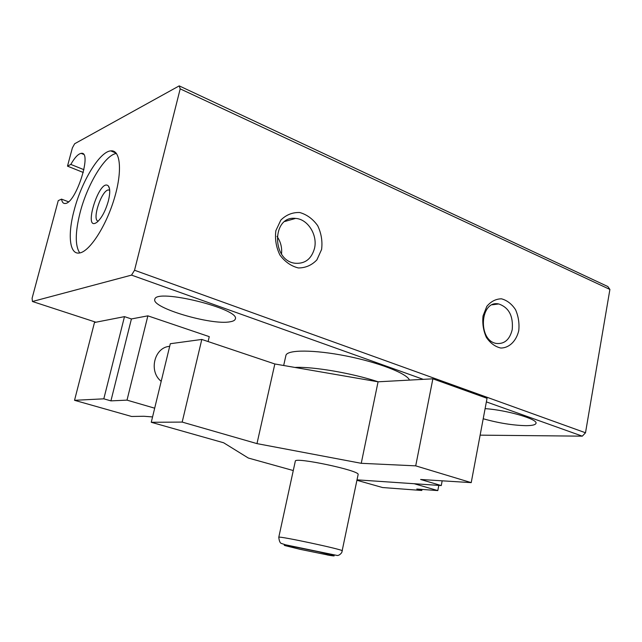 <?xml version="1.0" encoding="UTF-8"?>
<svg xmlns="http://www.w3.org/2000/svg" width="642" height="642" viewBox="0 0 642 642"><rect width="100%" height="100%" fill="white"/><g stroke="black" fill="none" stroke-linecap="round" stroke-linejoin="round"><path stroke-width="0.96" d="M85.747 356.551L82.698 368.476M356.944 480.28L382.552 487.535L421.794 490.48L416.794 489.035L437.804 490.592L414.234 483.731M154.682 408.192L127.012 400.135L110.922 400.873L103.811 398.826L74.536 400.311L131.618 416.473L143.832 416.265L152.563 416.931M103.811 398.826L124.484 316.634L94.478 322.501L74.536 400.311M437.804 490.592L438.807 485.392M421.794 490.48L422.003 489.421M110.922 400.873L131.417 318.954L124.484 316.634M127.012 400.135L147.869 315.84L131.417 318.954M161.198 381.308C148.374 371.453 154.369 347.17 169.681 346.351M208.104 341.56L209.26 336.641L147.869 315.84M277.007 236.36C280.674 241.713 282.175 247.595 281.509 254.015M314.492 248.422C311.474 258.975 305.054 263.926 295.248 263.268C271.405 260.861 271.807 215.214 295.585 218.416C307.831 219.018 317.83 235.1 314.492 248.422M321.594 249.481L316.891 259.882C311.747 265.25 305.568 267.939 298.353 267.955C291.131 266.149 284.992 261.848 279.936 255.051C276.132 247.234 274.776 239.105 275.867 230.655L280.819 220.11C286.172 214.805 292.463 212.277 299.71 212.51C306.852 214.54 312.847 218.93 317.686 225.679C321.321 233.327 322.621 241.264 321.594 249.481M512.228 329.619C509.732 339.658 504.419 344.264 496.306 343.438C477.496 340.517 480.039 299.798 498.69 303.955C508.873 307.438 513.391 315.992 512.228 329.619M518.76 330.654C516.264 341.135 509.21 348.02 500.768 348.028C495.134 346.728 490.327 343.173 486.355 337.371C483.354 330.614 482.238 323.48 483.033 315.952L486.805 306.386C490.921 301.451 495.801 298.923 501.434 298.811C507.019 300.287 511.722 303.915 515.542 309.693C518.431 316.321 519.498 323.311 518.76 330.654M108.362 200.938C105.609 210.592 101.966 217.566 97.44 221.875C81.871 234.178 99.478 176.791 108.41 186.028C110.191 188.523 110.175 193.499 108.362 200.938M116.451 153.462C105.136 154.706 87.272 184.415 80.09 212.638C75.13 232.396 75.018 245.83 79.752 252.94M74.127 210.375C67.474 234.868 69.513 254.842 79.439 252.996C89.342 251.8 105.721 226.899 114.099 199.229C122.614 171.534 120.64 149.442 110.745 150.878C99.574 151.616 81.438 181.742 74.127 210.375M485.111 408.625C507.14 410.118 538.389 419.298 535.958 423.399C535.396 424.884 532.09 425.638 526.039 425.67C512.717 425.349 498.441 423.046 483.209 418.753M230.029 321.794C211.555 325.534 150.966 307.695 154.826 299.3C155.709 287.961 241.183 309.171 235.261 319.114C234.844 320.414 233.102 321.305 230.029 321.794M83.468 154.313L81.141 153.358C92.737 150.661 76.029 203.394 65.235 203.482C63.285 203.674 62.057 202.222 61.536 199.132L58.245 200.633L32.1 298.257L32.429 301.499L131.53 275.113L134.539 270.25L180.193 88.861L179.214 85.884L74.657 143.744L72.369 147.909L67.49 166.142L70.821 164.416L83.933 169.697M81.141 153.358C78.131 153.928 74.689 157.619 70.821 164.416M480.128 435.148L582.302 436.159L585.504 432.772L609.9 289.446L607.838 286.541L179.214 85.884M285.867 355.668L285.931 355.379C287.175 349.593 314.163 349.569 346.439 356.029C378.708 362.425 407.108 373.532 409.468 380.096M131.53 275.113L423.271 379.35M486.371 401.884L582.302 436.159M32.429 301.499L95.899 322.22M61.536 199.132L68.469 201.789M67.49 166.142L83.299 172.481M180.193 88.861L609.9 289.446M134.539 270.25L585.504 432.772M98.25 221.129C91.541 220.423 101.532 190.04 108.506 189.928L109.694 190.16M330.092 555.442L300.271 549.359L285.104 545.628C283.371 545.026 284.27 544.986 287.785 545.515L318.504 551.775L333.639 555.523C335.02 556.06 333.84 556.036 330.092 555.442L327.171 554.929M295.304 461.213L295.32 461.133C294.742 456.759 359.689 470.514 358.148 474.446L341.777 552.553C340.228 554.544 338.727 555.523 337.283 555.49L285.497 544.801L281.613 543.517C280.145 543.276 279.198 541.19 278.78 537.266L278.78 537.266C277.601 535.524 343.382 549.568 342.371 550.844M357.032 479.847L441.263 485.561L420.63 479.478L471.22 482.632L415.711 465.851L361.245 463.307L256.977 443.614L182.184 422.083L151.263 422.284L223.641 442.771L248.334 458.035L293.274 470.546M471.22 482.632L487.045 398.305L432.877 378.82L378.066 381.805L274.832 363.974L201.805 339.441L170.315 343.719L151.263 422.284M441.263 485.561L442.178 480.818M182.184 422.083L201.805 339.441M256.977 443.614L274.832 363.974M361.245 463.307L378.066 381.805M415.711 465.851L432.877 378.82M294.871 367.433C312.975 366.478 351.993 373.138 378.186 381.797M284.879 221.458L295.585 218.416M492.302 304.79L498.69 303.955M110.745 150.878L116.226 153.165M285.931 355.379L283.676 365.499M109.533 188.836L108.41 186.028M109.71 190.409L108.506 189.928M295.32 461.133L278.78 537.266"/></g></svg>
